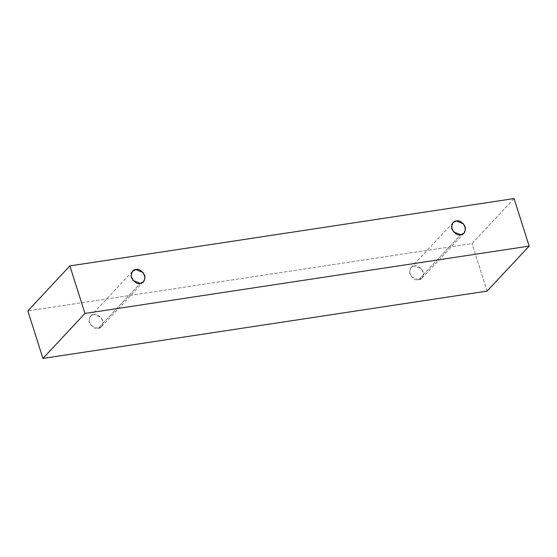 <?xml version="1.0" encoding="UTF-8"?>
<svg xmlns="http://www.w3.org/2000/svg" width="557" height="557" viewBox="0 0 557 557"><rect width="100%" height="100%" fill="white"/><g stroke="black" fill="none" stroke-linecap="round" stroke-linejoin="round"><path stroke-width="0.42" stroke-dasharray="2.79 2.09" d="M514.069 198.557L472.044 243.562L27.85 310.903L472.044 243.562L514.069 198.557M487.117 291.095L472.044 243.562L487.117 291.095M98.22 328.365C101.52 328.275 103.024 325.636 102.739 320.442C99.856 315.652 96.89 313.688 93.841 314.559C90.547 314.649 89.043 317.288 89.322 322.482C92.211 327.272 95.177 329.236 98.22 328.365L90.979 325.42L88.981 320.393L90.492 316.285L93.841 314.559L101.089 317.504L103.087 322.531L101.576 326.639L98.22 328.365L140.253 283.36L98.22 328.365M418.697 279.774C421.99 279.684 423.494 277.045 423.216 271.858C420.326 267.061 417.36 265.097 414.317 265.974C411.024 266.065 409.513 268.704 409.799 273.891C412.681 278.688 415.647 280.644 418.697 279.774L411.449 276.829L409.451 271.802L410.962 267.694L414.317 265.974L421.558 268.92L423.564 273.947L422.046 278.047L418.697 279.774L460.723 234.769L418.697 279.774M410.962 267.694L452.994 222.696M422.046 278.047L464.078 233.049M90.492 316.285L132.517 271.28M101.576 326.639L143.602 281.633"/><path stroke-width="0.84" d="M69.883 265.905L514.069 198.557L529.15 246.097L487.117 291.095L529.15 246.097L84.956 313.438L42.931 358.443L487.117 291.095L42.931 358.443L84.956 313.438L69.883 265.905L27.85 310.903L69.883 265.905L84.956 313.438L529.15 246.097L514.069 198.557L69.883 265.905M27.85 310.903L42.931 358.443L27.85 310.903M140.253 283.36C137.203 284.23 134.237 282.274 131.355 277.477C131.069 272.289 132.58 269.644 135.873 269.56C138.923 268.683 141.889 270.646 144.771 275.443C145.05 280.631 143.546 283.269 140.253 283.36L143.602 281.633L145.119 277.532L143.114 272.505L135.873 269.56L132.517 271.28L131.006 275.388L133.005 280.415L140.253 283.36M460.723 234.769C457.68 235.646 454.714 233.682 451.824 228.885C451.546 223.698 453.05 221.059 456.343 220.969C459.393 220.099 462.359 222.062 465.241 226.852C465.527 232.046 464.023 234.685 460.723 234.769L464.078 233.049L465.589 228.941L463.591 223.914L456.343 220.969L452.994 222.696L451.483 226.803L453.482 231.83L460.723 234.769"/></g></svg>
